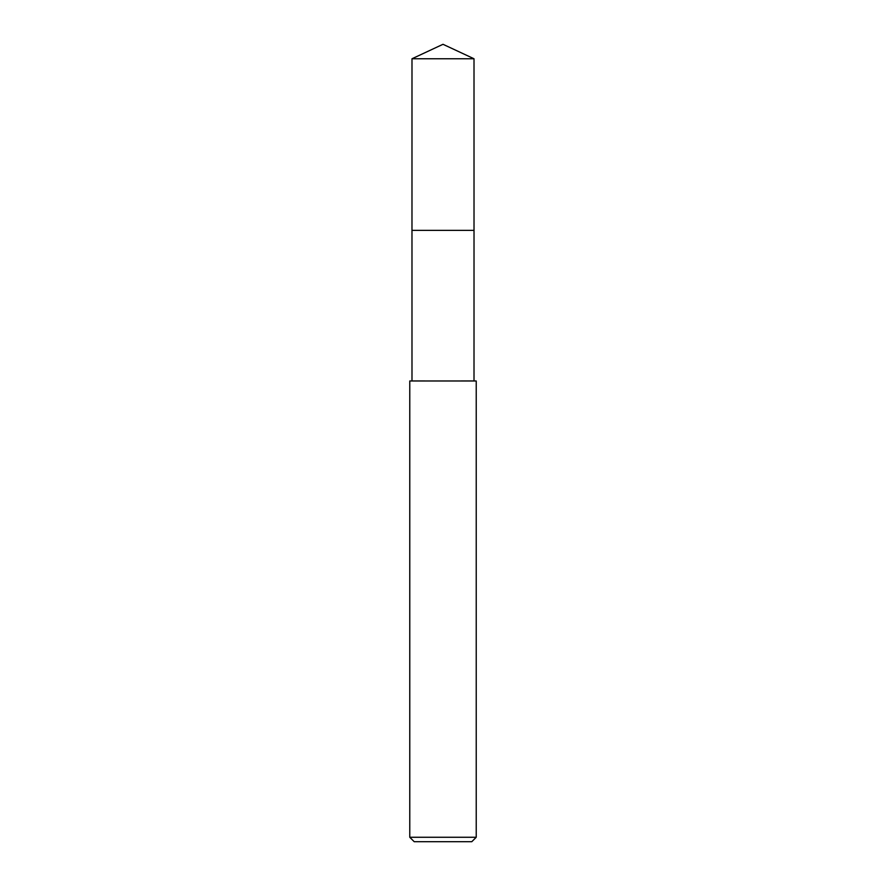 <?xml version="1.0" encoding="UTF-8"?>
<svg xmlns="http://www.w3.org/2000/svg" width="886" height="886" viewBox="0 0 886 886"><rect width="100%" height="100%" fill="white"/><g stroke="black" fill="none" stroke-linecap="round" stroke-linejoin="round"><path stroke-width="1.33" d="M411.99 58.764L474.01 58.764L443 44.3L411.99 58.764L411.979 230.36L474.021 230.36L474.01 380.969L476.225 380.98L476.225 837.27L409.775 837.27L414.205 841.7L471.795 841.7L476.225 837.27M474.01 58.764L474.021 230.36L411.979 230.36L411.99 380.969L409.775 380.98L474.01 380.969M411.99 380.969L476.225 380.98M409.775 380.98L409.775 837.27"/></g></svg>

